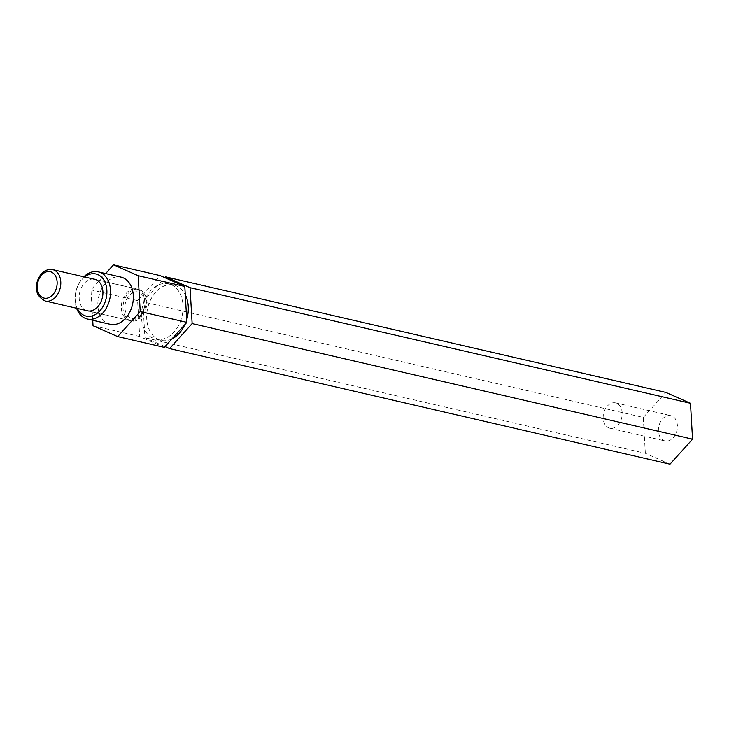 <?xml version="1.0" encoding="UTF-8"?>
<svg xmlns="http://www.w3.org/2000/svg" width="729" height="729" viewBox="0 0 729 729"><rect width="100%" height="100%" fill="white"/><g stroke="black" fill="none" stroke-linecap="round" stroke-linejoin="round"><path stroke-width="0.55" stroke-dasharray="3.65 2.73" d="M84.637 276.993A21.615 15.491 -77 0 0 76.755 288.73A21.615 15.491 -77 0 0 77.374 308.422M76.581 308.239A24.194 17.341 103 0 1 76.8 288.374A24.194 17.341 103 0 1 83.835 276.81M93.667 279.079A16.193 11.609 -77 0 0 80.336 290.306A16.193 11.609 -77 0 0 86.414 310.518M145.6 309.88A16.193 11.609 -77 0 0 138.528 289.377A16.193 11.609 -77 0 0 124.176 300.43A16.193 11.609 -77 0 0 131.238 320.933A16.193 11.609 -77 0 0 145.6 309.88M659.335 424.515A12.967 9.295 103 0 1 670.826 415.667A12.967 9.295 103 0 1 676.485 432.078A12.967 9.295 103 0 1 664.994 440.936A12.967 9.295 103 0 1 659.335 424.515M604.095 411.757A12.967 9.295 103 0 1 615.595 402.9A12.967 9.295 103 0 1 621.254 419.321A12.967 9.295 103 0 1 609.763 428.178A12.967 9.295 103 0 1 604.095 411.757M186.715 319.575A28.385 20.348 103 0 1 186.278 320.97A28.385 20.348 103 0 1 184.856 324.587M171.926 338.912A28.385 20.348 103 0 1 161.109 340.352A28.385 20.348 103 0 1 148.716 304.412A28.385 20.348 103 0 1 173.885 285.03A28.385 20.348 103 0 1 185.275 294.726M181.02 319.758A28.385 20.348 103 0 1 155.851 339.14A28.385 20.348 103 0 1 143.458 303.191A28.385 20.348 103 0 1 168.627 283.818A28.385 20.348 103 0 1 181.02 319.758M110.152 324.277A24.194 17.341 103 0 1 99.591 293.641A24.194 17.341 103 0 1 121.041 277.129M164.317 347.35L139.676 336.479L137.599 300.612L160.161 275.608M92.72 320.25L90.952 289.832L105.632 273.566M139.676 336.479L93.03 325.708M137.599 300.612L90.952 289.832M165.027 346.557L144.934 337.7L142.857 301.824L164.708 277.612M669.987 464.173L645.347 453.301L144.934 337.7M645.347 453.301L643.27 417.435L142.857 301.824M643.27 417.435L665.832 392.43M45.335 301.022A16.129 11.564 103 0 1 38.3 280.601A16.129 11.564 103 0 1 52.597 269.593M143.804 309.461A16.129 11.564 103 0 1 129.498 320.468A16.129 11.564 103 0 1 122.463 300.047A16.129 11.564 103 0 1 136.76 289.039A16.129 11.564 103 0 1 143.804 309.461M143.85 309.114A13.55 9.714 103 0 1 130.582 317.944A13.55 9.714 103 0 1 125.926 301.205A13.55 9.714 103 0 1 139.184 292.375A13.55 9.714 103 0 1 143.85 309.114M138.528 289.377L94.697 279.253M615.595 402.9L670.826 415.667M161.109 340.352L155.851 339.14M173.885 285.03L168.627 283.818M609.763 428.178L664.994 440.936M131.238 320.933L87.407 310.809M88.428 310.982L129.498 320.468C140.478 320.733 141.49 315.265 144.542 309.524C147.905 300.703 145.308 293.878 136.76 289.039L95.69 279.544"/><path stroke-width="1.09" d="M77.374 308.422A21.615 15.491 -77 0 0 91.708 315.994A21.615 15.491 -77 0 0 105.35 301.332A21.615 15.491 -77 0 0 102.434 278.077A21.615 15.491 -77 0 0 84.637 276.993M83.835 276.81A24.194 17.341 103 0 1 98.251 271.862A24.194 17.341 103 0 1 108.803 302.499A24.194 17.341 103 0 1 87.362 319.01A24.194 17.341 103 0 1 76.581 308.239M86.414 310.518A16.193 11.609 -77 0 0 87.407 310.809A16.193 11.609 -77 0 0 101.759 299.756A16.193 11.609 -77 0 0 94.697 279.253A16.193 11.609 -77 0 0 93.667 279.079M184.856 324.587A28.385 20.348 103 0 1 171.926 338.912M98.251 271.862L121.041 277.129A24.194 17.341 103 0 1 131.603 307.756A24.194 17.341 103 0 1 110.152 324.277L87.362 319.01M105.632 273.566L113.524 264.827L160.161 275.608L184.802 286.47L186.879 322.346L164.317 347.35L117.67 336.57L93.03 325.708L92.72 320.25M113.524 264.827L138.164 275.699L140.241 311.565L117.67 336.57M186.879 322.346L140.241 311.565M184.802 286.47L138.164 275.699M185.275 294.726A28.385 20.348 103 0 1 186.715 319.575M164.708 277.612L165.419 276.82L190.059 287.691L192.137 323.558L169.575 348.562L165.027 346.557M165.419 276.82L665.832 392.43L690.472 403.292L692.55 439.168L192.137 323.558M690.472 403.292L190.059 287.691M692.55 439.168L669.987 464.173L169.575 348.562M45.335 301.022C37.097 296.876 34.509 290.051 37.562 280.537C40.742 272.436 45.763 268.791 52.597 269.593A16.129 11.564 103 0 1 59.641 290.014A16.129 11.564 103 0 1 45.335 301.022L88.428 310.982M56.179 288.857A13.55 9.714 103 0 1 42.911 297.687A13.55 9.714 103 0 1 38.254 280.947A13.55 9.714 103 0 1 51.522 272.117A13.55 9.714 103 0 1 56.179 288.857M52.597 269.593L95.69 279.544"/></g></svg>
